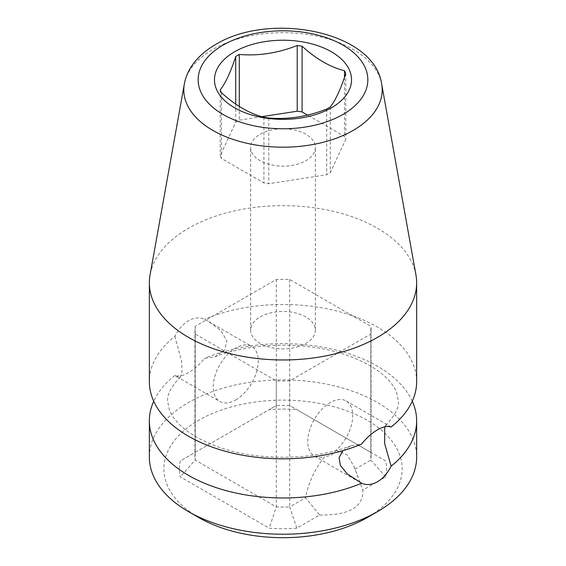 <?xml version="1.0" encoding="UTF-8"?>
<svg xmlns="http://www.w3.org/2000/svg" width="566" height="566" viewBox="0 0 566 566"><rect width="100%" height="100%" fill="white"/><g stroke="black" fill="none" stroke-linecap="round" stroke-linejoin="round"><path stroke-width="0.42" stroke-dasharray="2.83 2.12" d="M198.751 517.55A119.143 68.79 180 0 1 198.751 420.269A119.143 68.79 180 0 1 367.249 420.276A119.143 68.79 180 0 1 367.249 517.55M319.627 515.018C349.073 515.378 363.485 507.058 362.856 490.057L385.679 476.883A103.606 59.812 0 0 0 385.679 460.943L296.803 409.628A103.606 59.812 0 0 0 269.197 409.628L180.321 460.943A103.606 59.812 0 0 0 180.321 476.883L269.197 528.191A103.606 59.812 0 0 0 296.803 528.191L319.627 515.018L305.548 497.769C308.555 482.557 314.838 468.959 324.41 456.974L331.379 455.142L336.098 450.225A31.809 18.367 120 0 0 346.151 400.976A31.809 18.367 120 0 0 330.254 402.553A31.809 18.367 120 0 0 309.475 430.577A31.809 18.367 120 0 0 314.349 456.062A31.809 18.367 120 0 0 324.41 456.974M336.098 450.225L347.092 454.809L353.899 466.285L362.856 490.057M391.12 427.019L389.167 425.809L385.559 425.399L384.71 426.814M174.88 336.303L181.658 361.391L182.019 371.537L180.441 377.076L176.833 376.666L174.88 375.456C178.46 376.751 183.002 375.817 188.499 372.647C194.103 369.4 199.416 364.653 204.432 358.398L215.101 356.721L224.723 349.922L226.881 340.838L220.839 330.53L208.635 321.58L204.432 319.238C199.409 317.116 194.103 317.604 188.499 320.71C182.995 324.021 178.46 329.214 174.88 336.303A133.647 77.16 0 0 0 149.353 381.661M235.746 399.929A31.809 18.367 120 0 0 256.525 371.897A31.809 18.367 120 0 0 251.651 346.413A31.809 18.367 120 0 0 235.746 347.991A31.809 18.367 120 0 0 214.967 376.015A31.809 18.367 120 0 0 219.849 401.506A31.809 18.367 120 0 0 235.746 399.929M149.353 457.073A133.647 77.16 180 0 1 231.855 385.786A133.647 77.16 180 0 1 377.501 402.511A133.647 77.16 180 0 1 416.647 457.073M412.274 401.237A133.647 77.16 0 0 0 377.501 366.259A133.647 77.16 0 0 0 204.432 358.398M416.647 381.661A133.647 77.16 0 0 0 377.501 327.098A133.647 77.16 0 0 0 204.432 319.238M415.932 274.857A133.647 77.16 0 0 0 377.501 228.247A133.647 77.16 0 0 0 188.499 228.247A133.647 77.16 0 0 0 150.068 274.857M174.88 375.456A133.647 77.16 0 0 0 153.726 401.237M342.961 450.621L350.899 445.76L361.568 444.084M354.953 469.242L370.808 460.087L370.808 334.046L289.693 380.876A88.063 50.841 180 0 1 276.307 380.876L195.192 334.046A88.063 50.841 180 0 1 194.937 330.183A88.063 50.841 180 0 1 195.192 326.313L276.307 279.484A88.063 50.841 180 0 1 289.693 279.484L370.808 326.313A88.063 50.841 180 0 1 371.063 330.183A88.063 50.841 180 0 1 370.808 334.046M385.679 476.883L370.808 460.087A88.063 50.841 0 0 0 371.063 456.224A88.063 50.841 0 0 0 370.808 452.361L289.693 405.532A88.063 50.841 0 0 0 276.307 405.532L195.192 452.361A88.063 50.841 0 0 0 194.937 456.224A88.063 50.841 0 0 0 195.192 460.087L276.307 506.917A88.063 50.841 0 0 0 289.693 506.917L289.693 380.876M296.803 528.191L289.693 506.917L305.548 497.769M276.307 380.876L276.307 506.917L269.197 528.191M305.895 316.967A32.375 18.692 0 0 0 270.612 312.913A32.375 18.692 0 0 0 250.625 330.183A32.375 18.692 0 0 0 260.105 343.399A32.375 18.692 0 0 0 295.388 347.453A32.375 18.692 0 0 0 315.375 330.183A32.375 18.692 0 0 0 305.895 316.967M385.679 460.943L370.808 452.361L370.808 326.313M289.693 279.484L289.693 405.532L296.803 409.628M276.307 279.484L276.307 405.532L269.197 409.628M195.192 326.313L195.192 452.361L180.321 460.943M195.192 334.046L195.192 460.087L180.321 476.883M305.895 134.248A32.375 18.692 0 0 0 270.612 130.194A32.375 18.692 0 0 0 250.625 147.464A32.375 18.692 0 0 0 260.105 160.68A32.375 18.692 0 0 0 295.388 164.734A32.375 18.692 0 0 0 315.375 147.464A32.375 18.692 0 0 0 305.895 134.248M261.86 116.674L239.291 120.169A64.39 37.172 0 0 0 235.718 122.228L220.202 155.671A64.39 37.172 0 0 0 221.504 158.487L263.912 182.967A64.39 37.172 0 0 0 268.786 183.724L326.709 174.76A64.39 37.172 0 0 0 330.282 172.701L345.798 139.257A64.39 37.172 0 0 0 344.496 136.441L307.501 115.082M344.496 77.379L344.496 136.441M239.291 106.429L239.291 120.169M235.718 104.059L235.718 122.228M220.202 89.952L220.202 155.671M221.504 92.767L221.504 158.487M263.912 117.247L263.912 182.967M268.786 118.004L268.786 183.724M326.709 109.04L326.709 174.76M330.282 106.981L330.282 172.701M345.798 73.538L345.798 139.257M381.668 84.016A99.199 57.272 0 0 0 316.182 35.948A99.199 57.272 0 0 0 212.858 49.426A99.199 57.272 0 0 0 184.332 84.016M353.899 466.285L358.115 477.166M346.151 400.976L389.167 425.809M208.635 321.58L251.651 346.413M385.559 425.399C394.7 415.989 398.966 407.966 398.365 401.329L396.702 392.663C395.415 389.104 392.981 385.241 389.408 381.06C381.286 371.551 367.928 363.245 349.328 356.134C310.331 341.348 253.618 341.609 215.101 356.721M314.349 456.062L357.365 480.902M176.833 376.666L219.849 401.506M180.441 377.083C171.3 386.486 167.034 394.509 167.635 401.153L169.298 409.819C170.585 413.371 173.019 417.241 176.592 421.422C184.714 430.924 198.072 439.23 216.672 446.341C255.669 461.134 312.382 460.865 350.899 445.76M371.063 330.183L371.063 456.224M194.937 330.183L194.937 456.224M250.625 330.183L250.625 147.464M315.375 330.183L315.375 147.464"/><path stroke-width="0.85" d="M384.71 426.814L384.625 443.511L391.12 466.179A133.647 77.16 0 0 0 416.647 420.821L416.647 457.073A133.647 77.16 180 0 1 377.508 511.629L367.249 517.55A119.143 68.79 180 0 1 198.751 517.55L188.499 511.629A133.647 77.16 180 0 1 188.492 511.629A133.647 77.16 180 0 1 149.353 457.073L149.353 420.821A133.647 77.16 0 0 0 188.499 475.376A133.647 77.16 0 0 0 361.568 483.237L347.255 473.912L340.407 465.493L339.076 457.653L342.961 450.621M184.332 84.016L150.068 274.857A133.647 77.16 0 0 0 149.353 282.809L149.353 381.661A133.647 77.16 0 0 0 188.499 436.223A133.647 77.16 0 0 0 361.568 444.084C366.584 437.829 371.897 433.075 377.501 429.827C382.998 426.665 387.54 425.724 391.12 427.019A133.647 77.16 0 0 0 416.647 381.661L416.647 282.809A133.647 77.16 0 0 0 415.932 274.857L381.668 84.016C374.232 31.144 269.777 11.327 215.752 44.431C205.868 50.112 198.058 57.017 192.327 65.14C188.23 71.019 185.57 77.316 184.332 84.016A99.199 57.272 0 0 0 240.359 141.634A99.199 57.272 0 0 0 353.142 130.421A99.199 57.272 0 0 0 381.668 84.016M391.12 466.179C387.54 473.261 383.005 478.461 377.501 481.772C371.897 484.878 366.591 485.366 361.568 483.237M377.508 511.629A133.647 77.16 180 0 1 188.499 511.629M416.647 420.821A133.647 77.16 0 0 0 412.274 401.237M149.353 282.809A133.647 77.16 0 0 0 188.499 337.371A133.647 77.16 0 0 0 377.501 337.371A133.647 77.16 0 0 0 416.647 282.809M153.726 401.237A133.647 77.16 0 0 0 149.353 420.821M307.501 115.082L302.088 111.962A64.39 37.172 0 0 0 297.214 111.205L261.86 116.674M302.088 111.962L302.088 46.242C316.224 59.041 330.36 67.198 344.496 70.722L344.496 77.379M302.088 46.242A64.39 37.172 0 0 0 297.214 45.485L297.214 111.205M344.496 70.722A64.39 37.172 0 0 1 345.798 73.538C340.626 89.322 335.454 100.472 330.282 106.981A64.39 37.172 0 0 1 328.528 108.028A64.39 37.172 0 0 1 326.709 109.04C307.402 116.667 288.094 119.652 268.786 118.004A64.39 37.172 0 0 1 263.912 117.247C249.776 113.724 235.64 105.566 221.504 92.767A64.39 37.172 0 0 1 220.202 89.952C225.374 83.443 230.546 72.292 235.718 56.508A64.39 37.172 0 0 1 237.472 55.454A64.39 37.172 0 0 1 239.291 54.449C258.598 56.098 277.906 53.112 297.214 45.485M234.536 51.81A68.536 39.57 180 0 1 331.464 51.81A68.536 39.57 180 0 1 331.464 107.766A68.536 39.57 180 0 1 234.536 107.766A68.536 39.57 180 0 1 234.536 51.81M239.291 54.449L239.291 106.429M235.718 56.508L235.718 104.059M342.996 114.424A84.843 48.987 0 0 0 342.996 45.153A84.843 48.987 0 0 0 223.004 45.153A84.843 48.987 0 0 0 223.004 114.424A84.843 48.987 0 0 0 342.996 114.424M198.751 517.55L188.492 511.629"/></g></svg>
